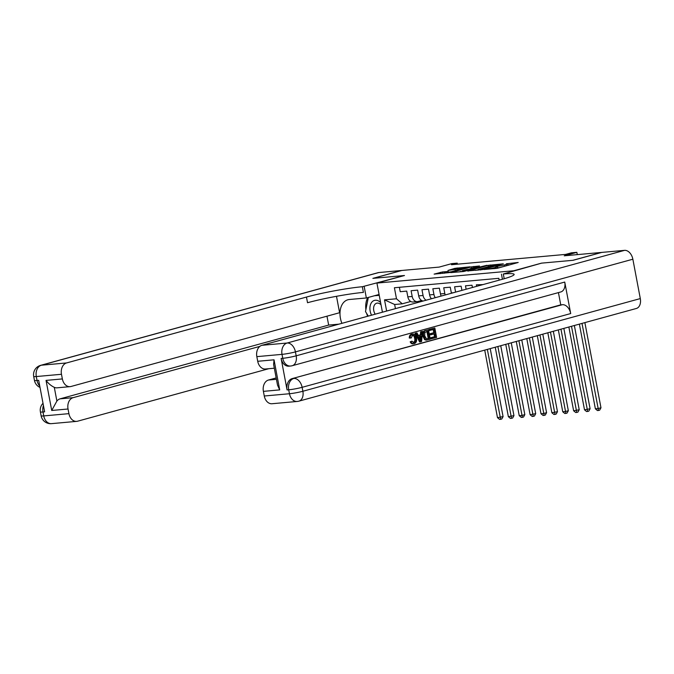 <?xml version="1.0" encoding="UTF-8"?>
<svg xmlns="http://www.w3.org/2000/svg" width="674" height="674" viewBox="0 0 674 674"><rect width="100%" height="100%" fill="white"/><g stroke="black" fill="none" stroke-linecap="round" stroke-linejoin="round"><path stroke-width="1.01" d="M483.94 269.533L497.437 268.252L518.196 262.481L506.326 263.795A5.055 0.447 -10.7 0 1 507.682 263.846A5.055 0.447 -10.7 0 1 506.132 264.478L504.447 264.941A5.055 0.447 -10.7 0 1 497.42 266.238L495.845 266.668A5.055 0.447 -10.7 0 1 497.21 266.719A5.055 0.447 -10.7 0 1 495.66 267.351L493.966 267.814A5.055 0.447 -10.7 0 1 486.948 269.111L483.94 269.533M442.489 271.951L434.123 274.116L449.339 272.591L470.098 266.828L454.883 268.353L447.949 270.451L465.953 267.586L451.31 271.774L444.301 272.818L448.303 271.487L442.489 271.951L442.759 273.391M513.976 270.704L541.525 263.138L572.799 260.316L601.486 252.438L564.239 255.8L576.86 252.337L571.426 252.826L565.68 254.401L451.47 264.714L457.208 263.138L451.774 263.627L439.145 267.098L401.889 270.459L373.202 278.337L404.476 275.514L376.926 283.08L513.984 270.729M467.807 270.923L482.542 269.592L503.31 263.829L488.086 265.354L467.849 271.133M463.746 271.496L450.721 272.625L471.488 266.853L479.5 265.977L470.309 268.631L474.311 268.328L486.898 265.295L463.746 271.496M482.955 284.596L476.358 284.824L476.644 286.332M472.44 287.486L472.011 285.22L465.481 285.81L466.13 289.222M461.917 290.376L461.134 286.197L454.605 286.787L455.607 292.112M451.411 293.266A6.437 4.726 84.8 0 1 451.344 292.929L450.257 287.183L443.728 287.773L444.815 293.519A6.437 4.726 -95.2 0 0 445.219 294.959M441.184 296.071A6.437 4.726 84.8 0 1 440.467 293.915L439.381 288.169L432.851 288.75L433.938 294.504A6.437 4.726 -95.2 0 0 435.294 297.689M431.503 298.734A6.437 4.726 84.8 0 1 429.591 294.892L428.504 289.146L421.975 289.736L423.061 295.482A6.437 4.726 -95.2 0 0 426.162 300.2M423.171 301.017A6.437 4.726 84.8 0 1 418.706 295.878L417.627 290.132L411.098 290.721L412.185 296.467A6.437 4.726 -95.2 0 0 417.349 301.615A6.437 4.726 -95.2 0 0 417.964 301.505L421.638 300.494M382.428 312.205L376.926 283.08M386.64 311.051L384.517 299.854L396.489 298.776L394.4 287.747L498.827 278.32L499.173 280.148M399.387 287.301L400.221 291.699L406.742 291.109L407.829 296.855A6.437 4.726 84.8 0 0 413.002 302.011L417.349 301.615M457.41 264.174L457.208 263.138M577.289 254.62L576.86 252.337M410.761 301.48L402.268 303.814L394.652 304.496L395.436 308.633M396.489 298.776L402.268 303.814M384.517 299.854L394.652 304.496M500.327 267.46A5.055 0.447 -10.7 0 1 497.724 267.814L497.42 267.839M510.159 264.756L507.893 264.958M477.858 269.819L475.667 270.426M480.756 269.676L500.091 264.503L498.583 264.494A5.055 0.447 -10.7 0 0 491.557 265.792L479.391 269.128A5.055 0.447 -10.7 0 0 477.841 269.76A5.055 0.447 -10.7 0 0 479.206 269.811L480.806 269.945M459.07 271.925L460.974 271.395M469.542 269.044L470.342 268.825M462.254 270.779L467.967 270.266L473.156 268.774L466.956 269.482L462.254 270.779M579.379 324.127L595.378 408.815L598.099 408.57L600.972 407.778L584.88 322.61M582.007 323.402L598.529 410.458L597.442 410.55L595.378 408.815M600.972 407.778L599.683 410.137L598.529 410.458M380.599 302.516A10.455 7.035 -105.4 0 0 379.1 301.295A10.455 7.035 -105.4 0 0 371.071 303.292A10.455 7.035 -105.4 0 0 371.551 315.196M381.029 304.791A7.161 4.819 -105.4 0 0 379.866 303.822A7.161 4.819 -105.4 0 0 376.699 303.207A7.161 4.819 -105.4 0 0 375.191 314.194M374.407 295.76L379.243 295.322M368.265 316.098L365.493 311.54L368.349 297.428M413.187 342.695C414.628 342.004 415.117 340.581 414.653 338.424C414.316 336.191 413.364 335.113 411.797 335.18M411.182 337.994L410.154 337.952C410.154 335.846 410.896 334.54 412.37 334.034C414.535 333.706 415.909 335.054 416.49 338.078C416.995 340.993 416.237 342.872 414.224 343.723C412.85 344.043 411.789 343.378 411.047 341.701L411.966 341.154L414.063 342.619C415.496 341.929 415.984 340.505 415.521 338.348C415.184 336.115 414.232 335.029 412.665 335.104L411.182 337.994L409.287 338.036C409.287 335.922 410.019 334.616 411.502 334.11L412.96 333.925L411.502 334.11M413.347 343.799C411.983 344.128 410.921 343.454 410.18 341.785L411.966 341.154M418.259 335.441L420.399 334.86L420.627 331.734L422.531 331.372L421.579 341.575L420.483 341.87L415.968 333.175L416.995 332.889L418.327 335.585L421.267 334.776L421.503 331.659L422.531 331.372M420.483 341.87L419.616 341.954L415.1 333.251L416.995 332.889M431.764 338.778L431.554 337.682L435.438 336.621L434.89 333.714L431.267 334.708L431.065 333.613L434.688 332.619L434.064 329.35L429.136 330.546L428.925 329.451L434.831 327.994L436.617 337.447L430.888 338.853L430.686 337.767L434.57 336.697L434.048 333.942M431.267 334.708L430.4 334.784L430.197 333.697L433.812 332.703L433.222 329.586M281.125 358.45L282.76 358.307A9.655 7.085 84.8 0 0 290.511 366.024L288.885 366.176A9.655 7.085 -95.2 0 1 281.125 358.45L287.082 389.943A9.655 7.085 -95.2 0 1 292.179 378.603L562.377 304.699A9.655 6.496 74.6 0 1 570.693 313.562L564.745 282.061A9.655 6.496 74.6 0 1 560.768 291.96L292.204 365.721A9.655 6.496 -105.4 0 0 296.172 355.821L564.745 282.061M558.434 292.609L560.751 304.85L292.179 378.603M425.791 340.109L426.987 340.025L424.662 339.713L422.859 336.149C422.278 333.125 423.036 331.246 425.134 330.496L428.479 329.738L430.256 339.191L426.659 340.033L425.53 339.629L423.727 336.065C423.146 333.049 423.904 331.161 426.01 330.42L428.479 329.738M573.119 260.29L541.635 263.13L503.31 273.998A40.229 3.572 169.3 0 1 514.144 274.411A40.229 3.572 169.3 0 1 501.81 279.424L261.933 345.299L287.116 343.024L624.545 250.357L601.815 252.405L573.119 260.29M501.464 274.166L502.425 279.255M279.71 389.892L277.528 385.157L273.61 364.44L274.032 359.815L279.71 389.892L263.399 391.367L264.275 396.009L289.458 393.734L288.708 389.799L287.082 389.943M263.399 391.367A9.655 7.085 -95.2 0 1 268.496 380.026L276.424 379.31M276.163 377.92L268.496 380.026M570.693 313.562L302.121 387.323L302.87 391.257A9.655 0.859 -10.7 0 1 289.458 393.734A9.655 7.085 84.8 0 0 297.209 401.46L272.026 403.734A9.655 7.085 -95.2 0 1 264.275 396.009M624.545 250.357A9.655 6.496 74.6 0 1 632.861 259.212L640.3 298.582A9.655 6.496 74.6 0 1 636.332 308.481L298.894 401.156A9.655 6.496 -105.4 0 0 302.87 391.257L640.3 298.582M274.326 368.206L265.463 369.007A9.655 7.085 -95.2 0 1 257.712 361.289L274.032 359.815M632.861 259.212L295.431 351.887L296.172 355.821A9.655 0.859 -10.7 0 1 282.76 358.307L282.018 354.364L256.836 356.639L257.712 361.289M256.836 356.639A9.655 7.085 -95.2 0 1 261.933 345.299M560.751 304.85L562.377 304.699M430.004 330.471L429.801 329.375L428.925 329.451M429.801 329.375L434.831 327.994M434.688 332.619L433.812 332.703M431.065 333.613L430.197 333.697M435.438 336.621L434.57 336.697M431.554 337.682L430.686 337.767M427.712 331.094L424.788 332.602L424.704 335.821L426.516 338.87L429.085 338.365L427.712 331.094M426.516 338.87L428.209 338.441L426.869 331.33M426.01 330.42L425.134 330.496M423.727 336.065L422.859 336.149M425.53 339.629L424.662 339.713M429.085 338.365L428.209 338.441M420.972 338.761L421.183 335.947L418.832 336.596L420.829 340.631L420.972 338.761L420.096 338.837L420.298 336.191M421.503 331.659L420.627 331.734M421.267 334.776L420.399 334.86M415.968 333.175L415.1 333.251M415.521 338.348L414.653 338.424M411.047 341.701L410.18 341.785M414.224 343.723L412.892 343.883M410.154 337.952L409.287 338.036M51.494 423.643A9.655 9.655 0 0 1 41.139 415.824A9.655 0.859 -10.7 0 0 43.743 415.917L68.916 413.651A9.655 7.085 84.8 0 0 76.676 421.368L51.494 423.643A9.655 7.085 -95.2 0 1 43.743 415.917L42.993 411.983L44.627 411.839L38.679 380.338L37.045 380.49L36.303 376.547A9.655 7.085 -95.2 0 1 41.4 365.207L66.583 362.941A9.655 7.085 84.8 0 0 61.477 374.281L36.303 376.547A9.655 0.859 169.3 0 1 33.7 376.454A9.655 9.655 0 0 1 40.634 365.35A9.655 6.496 -105.4 0 1 41.4 365.207L378.83 272.54L401.569 270.485L372.874 278.37L404.366 275.523L362.342 286.728A40.229 3.572 -10.7 0 0 306.459 297.057L66.583 362.941M379.083 294.479L366.353 297.975L349.326 299.509A18.105 12.183 -105.4 0 0 347.877 299.77A18.105 12.183 -105.4 0 0 341.903 323.335M366.353 297.975L364.196 286.56M70.113 386.649L57.063 387.828A9.655 7.085 -95.2 0 1 54.299 387.339L56.886 401.055L51.73 410.474L46.043 380.397L62.362 378.923A9.655 7.085 84.8 0 0 70.113 386.649A9.655 7.085 84.8 0 0 71.031 386.48L339.595 312.719L336.495 296.307M326.974 316.19L328.659 325.079L338.929 324.152M62.362 378.923L61.477 374.281M40.634 365.35L378.063 272.684A9.655 6.496 74.6 0 1 378.83 272.54M259.844 346.385L73.146 397.66A9.655 7.085 84.8 0 0 68.04 409L51.73 410.474M68.916 413.651L68.04 409M76.676 421.368A9.655 7.085 84.8 0 0 77.594 421.208L268.715 368.72M56.886 401.055A9.655 7.085 -95.2 0 1 60.087 398.839L73.146 397.66M328.659 325.079L60.087 398.839M362.342 286.728L363.412 292.39A40.229 3.572 -10.7 0 0 307.529 302.727L306.459 297.057M46.043 380.397C48.334 383.489 51.089 385.806 54.299 387.339M367.608 316.274A18.105 12.183 74.6 0 1 366.656 313.444M365.889 309.602A18.105 12.183 74.6 0 1 367.802 297.579M379.108 294.648L378.156 294.732M568.864 327.016L584.501 409.8L590.095 408.764L574.358 325.5M571.493 326.292L587.652 411.435L586.565 411.536L584.501 409.8M590.095 408.764L588.806 411.123L587.652 411.435M558.342 329.898L573.625 410.778L579.219 409.75L563.843 328.39M560.97 329.182L576.776 412.421L575.689 412.513L573.625 410.778M579.219 409.75L577.93 412.1L576.776 412.421M547.827 332.788L562.748 411.763L565.469 411.519L568.342 410.727L553.329 331.279M550.456 332.063L565.899 413.398L564.812 413.499L562.748 411.763M568.342 410.727L567.053 413.086L565.899 413.398M537.313 335.677L551.871 412.741L557.465 411.713L542.806 334.169M539.941 334.953L555.022 414.384L553.935 414.485L551.871 412.741M557.465 411.713L556.168 414.063L555.022 414.384M526.79 338.567L540.995 413.726L543.716 413.482L546.58 412.69L532.291 337.059M529.427 337.843L544.145 415.361L543.059 415.462L540.995 413.726M546.58 412.69L545.291 415.049L544.145 415.361M516.276 341.457L530.118 414.704L535.704 413.676L521.777 339.94M518.904 340.732L533.269 416.347L532.182 416.448L530.118 414.704M535.704 413.676L534.415 416.035L533.269 416.347M505.761 344.347L519.241 415.69L521.962 415.445L524.827 414.653L511.263 342.83M508.39 343.622L522.392 417.332L521.305 417.425L519.241 415.69M524.827 414.653L523.538 417.012L522.392 417.332M495.247 347.228L508.365 416.675L513.95 415.639L500.74 345.72M497.875 346.512L511.515 418.31L510.429 418.411L508.365 416.675M513.95 415.639L512.661 417.998L511.515 418.31M484.724 350.118L497.488 417.653L503.074 416.625L490.225 348.61M487.353 349.393L500.639 419.295L499.552 419.388L497.488 417.653M503.074 416.625L501.785 418.975L500.639 419.295M407.829 296.855L412.185 296.467M418.706 295.878L423.061 295.482M429.591 294.892L433.938 294.504M440.467 293.915L444.815 293.519M451.344 292.929L453.248 292.76M494.143 268.757L493.966 267.814M495.887 268.572L495.66 267.351M497.724 267.814L497.42 266.238M504.691 266.255L504.447 264.941M506.385 265.792L506.132 264.478M488.338 266.677L488.086 265.354M490.495 266.078L490.284 264.949M471.733 268.176L471.488 266.853M473.898 267.578L473.679 266.449M474.395 268.774L474.311 268.328M455.135 269.667L454.883 268.353M457.292 269.078L457.082 267.949M440.526 273.593L440.299 272.363M504.211 278.741L503.31 273.998M293.813 378.459A9.655 7.085 84.8 0 0 288.708 389.799A9.655 0.859 169.3 0 0 302.121 387.323A9.655 6.496 -105.4 0 0 293.813 378.459M287.116 343.024A9.655 7.085 84.8 0 0 282.018 354.364A9.655 0.859 169.3 0 0 295.431 351.887A9.655 6.496 -105.4 0 0 287.116 343.024M39.758 386.076A9.655 7.085 -95.2 0 1 37.045 380.49A9.655 0.859 -10.7 0 1 34.441 380.389A9.655 9.655 0 0 0 40.01 387.424M43.018 403.305A9.655 9.655 0 0 0 40.398 411.881A9.655 0.859 169.3 0 0 42.993 411.983A9.655 7.085 -95.2 0 1 43.439 405.529M497.496 268.235L497.21 266.719M507.969 265.354L507.682 263.846M477.933 270.215L477.841 269.76M461.041 271.74L460.957 271.302M444.385 273.248L444.301 272.818M466.037 268.008L465.953 267.586M297.209 401.46A9.655 9.655 0 0 0 298.894 401.156M290.511 366.024A9.655 9.655 0 0 0 292.204 365.721M34.441 380.389L33.7 376.454M41.139 415.824L40.398 411.881"/></g></svg>
